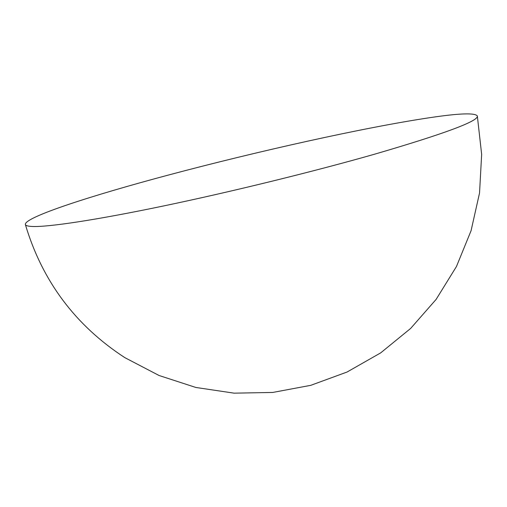 <?xml version="1.0" encoding="UTF-8"?>
<svg xmlns="http://www.w3.org/2000/svg" width="507" height="507" viewBox="0 0 507 507"><rect width="100%" height="100%" fill="white"/><g stroke="black" fill="none" stroke-linecap="round" stroke-linejoin="round"><path stroke-width="0.76" d="M429.923 117.662C459.209 113.276 475.015 112.712 477.334 115.964C478.849 121.002 444.538 133.766 374.407 154.248C313.605 171.607 230.565 191.988 162.874 206.102C95.107 220.222 48.33 227.111 32.518 226.49C28.031 226.306 25.642 225.64 25.35 224.481C24.399 217.161 92.268 195.334 168.077 175.137C257.036 151.384 364.197 127.453 429.923 117.662M25.35 224.481C42.201 281.036 75.359 325.424 124.811 357.631L159.09 375.51L195.86 387.462L234.101 393.159L272.76 392.443L310.759 385.333L347.061 372.03L380.662 352.891L410.619 328.46L436.121 299.396L456.458 266.511L471.066 230.717L479.54 192.99L481.65 154.388L477.334 115.964"/></g></svg>
